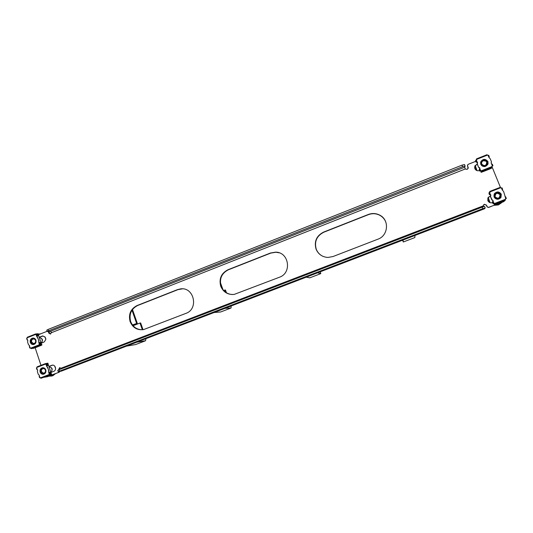 <?xml version="1.0" encoding="UTF-8"?>
<svg xmlns="http://www.w3.org/2000/svg" width="533" height="533" viewBox="0 0 533 533"><rect width="100%" height="100%" fill="white"/><g stroke="black" fill="none" stroke-linecap="round" stroke-linejoin="round"><path stroke-width="0.8" d="M132.477 309.506L137.267 323.284L132.57 325.11M137.267 323.284L132.451 324.957M136.575 323.351L131.997 310.186M142.338 329.754L139.999 323.031L133.07 325.723M139.999 323.031L140.672 322.965L143.011 329.687M135.662 344.538L126.521 346.13M145.989 338.662L145.542 340.76L136.821 342.179M220.362 282.49L222.954 289.646M221.835 287.873L220.642 284.582M225.859 292.417L224.986 290.005L223.673 290.512M224.986 290.005L225.459 290.019L226.472 292.81M220.682 311.965L214.193 312.498M231.142 305.995L231.075 307.994L224.999 308.347M309.8 277.82L306.235 277.18M320.4 271.743L320.753 273.636L317.595 272.823M402.582 240.216L403.328 241.995L402.995 240.057M414.854 237.571L414.94 235.473M488.228 197.37L490.746 195.864M490.693 195.724L487.882 197.996L487.842 200.641C488.848 202.533 490.433 203.2 492.605 202.627M474.863 166.029L477.248 164.024L478.467 167.029L479.853 168.581L479.847 167.948L478.927 167.335M477.168 163.911L474.623 166.869L474.836 168.628C475.829 170.5 477.401 171.146 479.553 170.56M232.355 294.549C226.978 294.109 223.234 291.351 221.128 286.274C219.203 278.766 221.628 273.269 228.404 269.778L270.751 253.108L275.927 252.236L279.205 252.822M220.735 286.248C218.81 278.726 221.242 273.222 228.031 269.725L270.458 253.015L275.641 252.142C288.979 252.042 292.191 273.016 279.445 277.233L234.174 294.416C227.824 294.909 223.34 292.191 220.735 286.248M142.831 329.714C137.041 329.874 132.983 327.155 130.665 321.559C128.866 314.204 131.191 308.86 137.641 305.516L177.929 289.652L182.399 288.839M130.105 321.606C128.3 314.237 130.632 308.88 137.094 305.529L177.456 289.639L180.56 288.886C194.092 286.807 198.976 309.033 185.89 313.384L143.63 329.567C137.267 330.413 132.757 327.762 130.105 321.606M322.865 256.313C319.733 254.787 317.521 252.409 316.242 249.171C314.184 241.509 316.722 235.852 323.844 232.201L368.416 214.652C372.394 213.187 376.238 213.427 379.956 215.379C382.761 216.978 384.739 219.276 385.885 222.281M316.042 249.071C313.977 241.389 316.515 235.719 323.658 232.068L368.323 214.479C372.307 213.007 376.158 213.247 379.889 215.205C389.576 220.029 388.29 235.686 377.904 239.19L332.965 256.553L327.922 257.446C322.245 257.046 318.288 254.254 316.042 249.071M60.009 367.71L59.33 369.529L58.637 369.669L59.576 367.743L60.962 368.25L61.175 368.916M483.518 206.637L483.398 205.218L484.377 204.266L486.596 205.172L484.217 204.465L483.538 204.939M41.181 343.199L43.953 342.106C46.757 339.128 46.271 337.089 42.48 335.99L39.202 337.236M50.908 372.434L53.693 371.361C57.104 370.228 55.425 364.192 51.994 365.245L48.903 366.418M38.356 334.764L47.137 331.286M40.974 365.332L35.158 347.783L41.154 345.331M45.758 376.938L47.071 376.804M59.829 371.461L59.25 372.174L46.697 376.871M58.563 372.314L59.136 371.601M504.498 201.054L488.528 207.497L487.049 206.891L486.596 205.172M487.215 206.697L488.528 207.497M503.532 201.74L488.694 207.304M503.732 201.534L504.904 200.548M491.892 166.489L500.654 187.916M468.054 168.601L467.454 165.29L468.181 164.331L475.789 161.306M468.141 167.255L468.247 167.955L467.161 169.387L465.262 168.974L464.676 167.222L465.136 166.056L462.644 166.662L48.476 330.88L47.224 331.546L50.375 331.346L51.348 332.206L50.582 334.084L48.849 333.205L49.556 333.138L50.588 334.078M48.949 331.479L48.39 331.826L48.849 333.205M39.262 337.416L43.04 335.95M48.949 366.544L52.52 365.165M49.096 331.759L49.556 333.138M468.021 167.535L467.488 165.103M487.049 206.891L486.436 205.372M59.25 372.174L47.41 376.711M57.764 370.355L59.03 369.735L59.503 371.148L482.765 208.676L485.217 207.95L484.517 208.769M61.482 371.081L58.224 371.741L57.751 370.328M59.503 371.148L58.224 371.741M59.03 369.735L482.145 207.13L484.597 206.411L485.21 207.917M462.644 166.662L462.031 165.137L48.01 329.481L48.476 330.88M46.777 330.2L48.01 329.481M462.031 165.137L464.523 164.537L465.116 166.01M41.154 343.112C43.34 340.274 42.773 338.455 39.449 337.649M38.396 334.118L40.441 333.938M44.859 336.723L45.865 339.308M39.775 333.911L40.788 333.805M55.625 373.56L52.887 375.698L51.728 376.005M54.199 374.106L51.681 375.965L48.636 376.245M49.036 366.804L49.036 366.804C52.454 367.543 53.067 369.369 50.855 372.287M54.652 365.998L55.619 368.609M476.089 170.167L474.983 165.816M477.055 170.633L475.203 165.496M501.593 202.74L498.455 204.912L494.158 205.338M489.194 202.26L487.895 197.963M501.959 202.347L498.781 204.565L494.897 205.052M490.133 202.7L488.181 197.437M31.64 342.033C31.327 340.7 31.74 339.728 32.866 339.121C34.112 338.761 35.011 339.215 35.571 340.48C35.871 342.253 35.205 343.272 33.579 343.545L31.64 342.033M41.461 371.661C41.148 370.402 41.507 369.449 42.547 368.809C43.846 368.35 44.799 368.789 45.412 370.135C45.725 371.834 45.105 372.853 43.559 373.193L41.461 371.661M481.752 164.137C481.312 162.512 481.919 161.366 483.564 160.7L485.976 161.146L486.756 162.165C486.323 165.856 484.657 166.516 481.752 164.137M482.318 161.266L482.818 161.033M486.929 162.945L487.035 163.451M495.037 196.724C495.463 193.013 497.142 192.366 500.074 194.778C499.641 198.489 497.962 199.142 495.037 196.724M496.33 193.346L496.989 193.246M500.254 195.691L500.307 196.324M30.314 342.426C30.961 344.012 32.08 344.711 33.659 344.531C35.624 343.852 36.384 342.406 35.931 340.201C35.291 338.635 34.185 337.929 32.626 338.089C30.634 338.755 29.861 340.201 30.314 342.426M32.939 338.049L32.846 338.062C30.861 338.728 30.088 340.174 30.534 342.399C31.114 343.852 32.127 344.571 33.579 344.551M29.415 346.643L29.528 345.577L28.469 344.698L27.569 341.966L27.869 340.547L27.183 339.954M34.718 338.548C32.027 338.055 30.807 339.294 31.054 342.266C32.027 344.225 33.412 344.684 35.218 343.652M32.873 343.392C35.118 343.898 36.151 342.899 35.964 340.4C35.125 338.755 33.965 338.402 32.473 339.334M41.447 344.211L41.914 345.031L39.275 345.371L38.956 344.951L39.229 344.318L40.808 343.958L40.328 342.532L38.769 342.559L38.916 340.634L36.944 336.39L38.103 335.837L36.724 336.41L37.43 337.629M38.916 340.634L37.783 337.922M35.844 334.651L36.204 334.511M35.758 334.557L38.129 334.164L35.724 334.358L35.964 334.771L35.491 333.991L38.156 333.731L38.303 334.691M35.491 333.991L27.33 337.229L26.73 338.528M41.914 345.031L33.786 348.229L31.087 348.589L39.275 345.371M30.641 347.962L29.808 348.062L30.268 347.856L31.087 348.589M38.816 341.107L38.989 342.532L40.128 342.552M40.808 343.958L39.449 344.291L39.255 344.978L41.88 344.591M35.018 347.749L41.174 345.391M37.603 334.371L38.443 334.951L41.401 343.845L41.281 344.684M38.123 334.511L38.409 334.151M38.103 335.837L37.63 334.411L36.044 334.744M38.589 341.133L38.689 340.66M38.003 337.895L37.65 337.602M40.135 372.087C40.848 373.78 42.047 374.486 43.726 374.186C45.558 373.426 46.251 372.001 45.791 369.902C45.085 368.223 43.906 367.523 42.24 367.797C40.381 368.536 39.675 369.969 40.135 372.087M42.527 367.737L42.46 367.75C40.601 368.496 39.895 369.922 40.355 372.041C40.994 373.62 42.1 374.339 43.666 374.206M39.222 376.298L39.342 375.252L38.276 374.359L37.363 371.601L37.67 370.175L36.99 369.549M44.379 368.11C41.747 367.757 40.581 369.016 40.868 371.894C41.947 373.979 43.413 374.399 45.265 373.147M42.84 373.1C45.032 373.473 46.025 372.454 45.805 370.035C44.879 368.29 43.653 367.97 42.134 369.083M51.268 373.733L51.741 374.566L40.914 378.283L49.156 375.119L49.116 374.073L50.675 373.64L50.195 372.194L48.65 372.3L48.789 370.348L46.804 366.058L47.95 365.445L46.591 366.098L47.297 367.33M48.789 370.348L47.657 367.623M47.95 365.445L47.47 364.006L45.851 364.432L45.338 363.639L47.95 363.166L48.09 364.132M45.338 363.639L37.123 366.824L36.511 368.11M44.792 377.231L51.155 374.792M44.799 377.271L50.975 374.859M48.69 370.821L48.863 372.261L50.129 372.207M50.675 373.64L49.329 374.026L49.043 374.619L51.461 374.159L48.237 364.405L47.397 363.819L47.93 363.613L45.572 363.999L45.938 364.405M40.375 377.591L39.622 377.744L40.055 377.557L40.914 378.283M51.741 374.566L49.156 375.119M51.235 373.933L51.061 374.266M45.572 364.146L47.397 363.819M48.47 370.868L48.57 370.388M47.87 367.583L47.51 367.29M480.779 164.371C483.398 167.469 485.83 167.275 488.068 163.791L487.935 161.546C485.143 158.388 482.698 158.667 480.586 162.398L480.779 164.371M487.702 164.67L487.888 161.632C485.69 158.741 483.358 158.701 480.886 161.499M487.022 162.832L486.856 162.458M486.496 164.81L486.642 164.251M481.006 164.437C482.452 168.441 489.274 165.756 487.502 161.865C486.043 157.861 479.24 160.56 481.006 164.437M481.539 164.311C482.718 167.589 488.308 165.39 486.856 162.205C485.663 158.927 480.093 161.139 481.539 164.311M477.548 163.245L477.062 161.999L476.176 162.252L477.108 161.912L477.595 162.425L477.248 164.024M477.242 163.678L478.467 167.029M476.122 160.127L476.582 158.847L476.842 159.534L475.536 160.686L476.176 162.252M488.095 155.369L488.868 157.248L489.301 156.809L488.661 155.236L487.955 155.429L486.975 154.717L476.582 158.847M476.775 159.727L476.729 159.3L476.435 160M482.298 171.866L490.107 168.801M482.325 171.932L490.133 168.861M481.119 172.332L481.665 171.326L492.092 167.229L491.459 168.268L481.119 172.332L480.999 171.419M480.906 171.906L481.439 170.82L480.713 170.567L479.8 171.153L479.16 169.587L479.9 168.495M479.8 171.153L480.759 170.48L481.665 171.326M492.092 167.229L491.919 166.316L492.965 165.756L491.946 166.243M488.868 157.248L490.26 158.874L491.493 161.885L491.106 162.858L492.405 165.896M488.661 155.236L489.301 156.795L488.834 157.348M491.179 162.692L491.426 162.358M492.319 164.177L492.958 165.743L492.319 164.177L491.633 164.011M480.486 170.66L481.152 171.499M476.948 161.959L477.501 163.325M479.194 167.475L479.753 168.848M483.271 160.799L482.851 160.893M478.427 167.115L478.887 167.422M494.071 196.997C496.123 199.835 498.428 199.988 500.987 197.457L501.286 194.212C499.028 191.254 496.663 191.214 494.184 194.085L494.071 196.997M500.594 197.976L501.227 194.279C499.381 191.58 497.162 191.307 494.571 193.466M500.347 195.484L500.147 194.971M499.448 197.803L499.754 197.21M492.865 201.701L493.078 200.648L492.152 200.028L493.132 200.588L492.399 202.134L493.045 203.713L494.051 203.14L494.964 203.986L505.471 199.948L505.384 198.896L506.35 198.469L505.397 198.869M494.278 197.017C495.737 201.054 502.619 198.416 500.833 194.485C499.361 190.441 492.499 193.099 494.278 197.017M494.804 196.864C496.003 200.175 501.633 198.01 500.167 194.798C498.961 191.487 493.345 193.659 494.804 196.864M490.7 195.997L490.806 195.071L490.313 194.552L489.387 194.725L490.367 194.485L490.86 195.005L490.507 196.617L492.206 199.962M490.553 196.171L490.507 196.617M490.453 196.684L491.739 199.648M489.387 194.725L488.901 192.919L489.547 194.505M489.361 192.686L489.827 191.38L490.067 192.22L488.901 192.919M502.006 187.843L502.652 189.428L502.006 187.843L501.3 188.056L500.307 187.316L489.827 191.38M495.523 204.326L503.365 201.254M495.497 204.272L503.385 201.294M501.446 188.002L502.219 189.901L503.625 191.547L505.797 198.629M506.337 198.456L505.697 196.877L505.017 196.73M493.771 203.293L494.158 204.226L494.731 203.466L493.998 203.206L493.045 203.713M494.964 203.986L494.304 204.732L504.731 200.734L505.471 199.948M494.304 204.732L494.178 203.819M490.2 194.512L490.76 195.897M492.465 200.082L493.085 201.407M497.749 193.179L497.176 193.113M489.974 192.366L489.974 191.833L489.441 192.633L489.867 192.466M491.686 199.715L492.152 200.028M145.476 340.78L135.475 344.611M231.029 308.001L220.549 312.012M320.726 273.636L309.733 277.846M414.874 237.565L403.328 241.982L414.867 237.571M228.031 269.725L228.404 269.778M137.094 305.529L137.641 305.516M483.278 205.858L60.962 368.25M51.468 332.692L465.262 168.974M177.456 289.639L177.929 289.652M41.967 336.136L42.68 336.063M51.694 365.345L52.394 365.212M464.676 167.222L50.375 331.346M484.577 208.749L61.282 371.155M482.765 208.676L482.145 207.13M39.422 337.895C40.701 337.769 41.607 338.348 42.134 339.628C42.48 340.98 42.127 342.059 41.068 342.852M49.109 367.03C50.402 366.911 51.308 367.504 51.841 368.796C52.194 370.162 51.841 371.241 50.775 372.027M27.316 337.729L35.484 334.491M26.93 338.362L27.489 340.067M29.522 346.21L30.088 347.916M30.754 348.129L38.949 344.911M38.769 342.559L39.335 344.278M39.635 342.612L40.108 344.045M41.401 343.845L40.794 343.918M38.443 334.951L37.83 335.01M36.93 334.477L37.403 335.91M36.157 334.697L36.724 336.41M37.11 367.344L45.338 364.152M48.65 372.3L49.223 374.033M49.516 372.334L49.995 373.786M36.724 367.97L37.29 369.695M39.335 375.885L39.908 377.611M40.581 377.83L48.829 374.666M51.221 373.373L50.628 373.5M48.237 364.405L47.644 364.512M46.784 364.132L47.264 365.571M46.018 364.372L46.591 366.098M475.669 160.4L476.309 161.965M476.342 160.033L477.108 161.912M476.828 159.307L487.229 155.176M479.3 169.314L479.94 170.886M479.853 168.655L480.619 170.54M481.479 170.733L491.912 166.629M480.613 170.966L480.846 170.533M489.594 192.593L490.367 194.485M490.08 191.86L500.574 187.796M492.572 201.927L493.218 203.519M493.138 201.294L493.911 203.193M494.784 203.406L505.304 199.362M145.542 340.76L135.542 344.591M231.075 307.994L220.602 312.005M320.753 273.636L309.76 277.846M180.56 288.886L181.027 288.899M42.48 335.99L42.88 335.95M51.994 365.245L52.347 365.178M61.355 371.135L484.557 208.763M46.757 330.154L47.224 331.546M46.558 376.918L47.264 376.764M52.401 375.858L51.188 376.125M33.006 339.068L33.739 338.801M33.579 343.545L34.245 343.625M42.64 368.769L43.366 368.43M43.559 373.193L44.246 373.227M27.156 339.954L26.65 338.508M29.328 346.617L29.808 348.062M36.437 368.11L36.917 369.562M39.142 376.285L39.622 377.744M505.697 196.877L506.35 198.463"/></g></svg>
